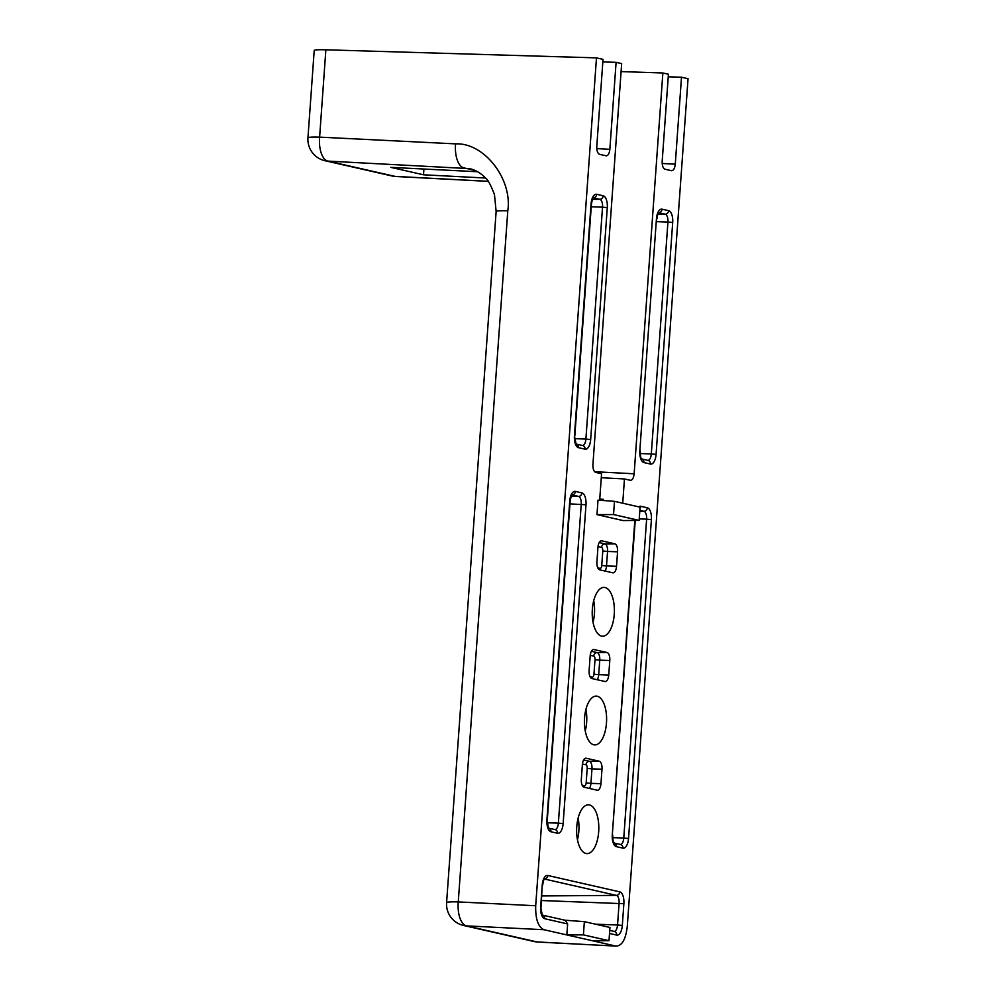 <?xml version="1.0" encoding="UTF-8"?>
<svg xmlns="http://www.w3.org/2000/svg" width="996" height="996" viewBox="0 0 996 996"><rect width="100%" height="100%" fill="white"/><g stroke="black" fill="none" stroke-linecap="round" stroke-linejoin="round"><path stroke-width="1.49" d="M605.045 587.528A24.414 11.068 91.8 0 0 603.875 587.391A24.414 11.068 91.8 0 0 592.271 610.598A24.414 11.068 91.8 0 0 601.559 636.083A24.414 11.068 91.8 0 0 602.331 636.195A24.414 11.068 91.8 0 0 614.308 613.436A24.414 11.068 91.8 0 0 605.045 587.528M597.251 696.229A24.414 11.068 91.8 0 0 596.081 696.104A24.414 11.068 91.8 0 0 584.478 719.299A24.414 11.068 91.8 0 0 593.778 744.784A24.414 11.068 91.8 0 0 594.55 744.896A24.414 11.068 91.8 0 0 606.527 722.137A24.414 11.068 91.8 0 0 597.251 696.229M589.458 804.93A24.414 11.068 91.8 0 0 588.3 804.805A24.414 11.068 91.8 0 0 576.684 828A24.414 11.068 91.8 0 0 585.984 853.485A24.414 11.068 91.8 0 0 586.756 853.597A24.414 11.068 91.8 0 0 598.733 830.838A24.414 11.068 91.8 0 0 589.458 804.93M599.243 761.218L586.158 758.242A7.283 3.299 91.8 0 0 585.81 758.205A7.283 3.299 91.8 0 0 582.374 764.741L581.328 779.233A7.283 3.299 91.8 0 0 584.079 787.226L597.164 790.202A7.283 3.299 91.8 0 0 597.388 790.239A7.283 3.299 91.8 0 0 600.949 783.703L601.995 769.211A7.283 3.299 91.8 0 0 599.243 761.218L589.358 761.293A6.897 3.125 -88.2 0 1 591.973 768.862L601.995 769.211M607.037 652.517L593.952 649.541A7.283 3.299 91.8 0 0 593.604 649.504A7.283 3.299 91.8 0 0 590.167 656.04L589.122 670.532A7.283 3.299 91.8 0 0 591.873 678.525L604.958 681.501A7.283 3.299 91.8 0 0 605.182 681.538A7.283 3.299 91.8 0 0 608.743 675.002L609.789 660.51A7.283 3.299 91.8 0 0 607.037 652.517L597.152 652.592A6.897 3.125 -88.2 0 1 599.754 660.149L609.789 660.51M614.818 543.816L601.746 540.84A7.283 3.299 91.8 0 0 601.397 540.803A7.283 3.299 91.8 0 0 597.949 547.339L596.915 561.831A7.283 3.299 91.8 0 0 599.667 569.824L612.752 572.8A7.283 3.299 91.8 0 0 612.976 572.837A7.283 3.299 91.8 0 0 616.536 566.301L617.57 551.809A7.283 3.299 91.8 0 0 614.818 543.816L604.946 543.891A6.897 3.125 -88.2 0 1 607.548 551.448L617.57 551.809M567.633 923.939L544.75 918.723A3.648 3.237 -77.2 0 0 542.583 915.15L565.155 920.267L567.633 923.939L566.849 934.933L543.953 929.716L466.502 925.882L537.081 941.942L615.902 946.088L566.849 934.933L583.407 934.871L609.004 940.697L593.006 940.884M662.191 163.493L675.276 164.178L681.501 77.227L688.049 78.709L627.268 926.591C625.712 939.552 621.915 946.051 615.902 946.088L537.828 942.042A21.862 9.599 -87 0 1 537.081 941.942A21.862 19.41 -77.2 0 1 534.13 941.531A21.862 21.862 0 0 0 537.828 942.042M675.276 164.178C674.753 168.511 673.483 170.677 671.478 170.69L671.74 170.727M621.093 71.588L662.863 72.982L668.428 74.239L662.191 161.203C662.091 165.622 663 168.287 664.942 169.196L671.478 170.69M662.863 72.982L634.141 473.785C633.618 478.117 632.348 480.284 630.344 480.296L624.455 478.952L601.285 477.731M622.724 503.204L624.455 478.952M596.978 514.621L623.135 520.572L639.133 520.385L640.079 507.151L614.482 501.337L598.011 500.129L596.978 514.621L613.536 514.559L639.133 520.385M596.791 148.616L609.863 149.3L616.101 62.337L621.666 63.607L592.931 464.41C592.819 468.83 593.74 471.494 595.683 472.403L601.572 473.747L599.667 500.241M609.863 149.3C609.34 153.621 608.083 155.787 606.078 155.799L606.34 155.837M325.866 49.8L319.616 137.137A21.862 1.718 -175.9 0 0 307.951 137.822L314.213 50.485A21.862 1.718 4.1 0 1 325.866 49.8L596.48 57.88L603.016 59.362L596.791 146.325C596.679 150.745 597.6 153.409 599.542 154.318L606.078 155.799M596.48 57.88L535.699 905.75C535.387 919.009 538.139 926.99 543.953 929.716M485.463 178.023L423.512 174.798L423.923 169.034M477.594 171.735L390.805 167.365L423.512 174.798M668.241 76.779L681.501 77.227M602.841 61.901L616.101 62.337M307.951 137.822A21.862 21.862 0 0 0 324.908 160.705A21.862 19.41 102.8 0 0 327.858 161.103A21.862 10.284 92.8 0 1 319.616 137.137L455.57 143.872C484.106 142.478 512.567 178.944 507.798 210.791A21.862 1.718 -175.9 0 0 496.133 211.463L494.464 194.506C490.655 184.708 487.642 179.205 485.45 177.998C480.807 173.08 475.54 169.967 469.639 168.648L327.858 161.103L395.014 176.379L488.152 181.297M602.991 500.49L603.302 499.32L599.741 499.133M593.031 622.251A23.655 10.719 91.8 0 0 593.716 600.725M585.237 730.952A23.655 10.719 91.8 0 0 585.922 709.426M577.443 839.653A23.655 10.719 91.8 0 0 578.128 818.127M609.004 940.697L609.95 927.475L584.353 921.649L564.931 920.217M584.353 921.649L583.407 934.871M614.482 501.337L613.536 514.559M550.975 831.76A10.807 4.905 -88.2 0 1 546.904 819.92L569.749 501.063A10.807 4.905 -88.2 0 1 575.377 491.414L581.913 492.908A10.807 4.905 -88.2 0 1 585.997 504.748L563.138 823.617A10.807 4.905 -88.2 0 1 557.523 833.254L550.975 831.76A3.648 3.237 -77.2 0 0 548.821 828.186L555.083 829.593A3.648 3.237 -77.2 0 1 557.523 833.254M578.514 447.69A10.807 4.905 -88.2 0 1 574.431 435.837L591.051 203.943A10.807 4.905 -88.2 0 1 596.666 194.295L603.215 195.789A10.807 4.905 -88.2 0 1 607.286 207.641L590.665 439.535A10.807 4.905 -88.2 0 1 585.05 449.171L578.514 447.69A3.648 3.237 -77.2 0 0 576.348 444.104M668.615 210.666A10.807 4.905 -88.2 0 1 672.698 222.519L656.078 454.413A10.807 4.905 -88.2 0 1 650.45 464.061L643.914 462.567A10.807 4.905 -88.2 0 1 639.83 450.715L656.451 218.821A10.807 4.905 -88.2 0 1 662.079 209.185L668.615 210.666A3.648 3.237 102.8 0 1 665.228 214.19L658.717 212.708A3.648 3.237 102.8 0 0 662.079 209.185M638.66 506.84A10.807 4.905 -88.2 0 1 640.777 506.292L647.325 507.786A10.807 4.905 -88.2 0 1 651.396 519.638L628.538 838.495A10.807 4.905 -88.2 0 1 622.923 848.131L616.387 846.65A10.807 4.905 -88.2 0 1 612.303 834.797L634.838 520.435M544.75 918.723A10.807 4.905 -88.2 0 1 540.666 906.883L542.222 885.133A10.807 4.905 -88.2 0 1 547.837 875.496L619.786 891.868A10.807 4.905 -88.2 0 1 623.87 903.708L622.313 925.458A10.807 4.905 -88.2 0 1 616.686 935.095L609.515 933.464M474.831 170.353L463.812 167.851A21.862 10.284 92.8 0 1 455.57 143.872M507.798 210.791L458.26 901.915L535.699 905.75M324.908 160.705L392.063 175.981A21.862 19.41 -77.2 0 0 395.014 176.379A21.862 9.599 93 0 0 395.761 176.491L488.202 181.359M496.133 211.463L446.594 902.588A21.862 1.718 4.1 0 1 458.26 901.915A21.862 10.284 -87.2 0 0 466.502 925.882A21.862 19.41 102.8 0 1 463.551 925.471L534.13 941.531M595.658 924.213L617.545 924.985L619.101 903.248A7.159 3.249 91.8 0 0 616.4 895.392L544.488 879.02A3.648 3.237 102.8 0 0 547.837 875.496M614.134 931.409A7.159 3.249 91.8 0 0 617.545 924.985L622.313 925.458M541.849 895.939L616.4 895.392A3.648 3.237 102.8 0 0 619.786 891.868M541.525 900.533L623.87 903.708M639.781 511.334L643.926 511.309L639.843 510.375M639.233 518.904L646.628 519.165A7.159 3.249 91.8 0 0 643.926 511.309A3.648 3.237 102.8 0 0 647.325 507.786M612.677 837.636L623.77 838.022L646.628 519.165L651.396 519.638M620.371 844.459A7.159 3.249 91.8 0 0 623.77 838.022L628.538 838.495M547.277 822.758L558.37 823.144L581.228 504.287A7.159 3.249 91.8 0 0 578.527 496.431L572.015 494.95A3.648 3.237 -77.2 0 0 575.377 491.414M554.959 829.568A7.159 3.249 91.8 0 0 558.37 823.144L563.138 823.617M571.156 496.481L578.527 496.431A3.648 3.237 -77.2 0 0 581.913 492.908M569.949 503.889L585.997 504.748M657.858 214.24L665.228 214.19A7.159 3.249 91.8 0 1 667.93 222.046L656.65 221.647M640.204 453.554L651.309 453.939L667.93 222.046L672.698 222.519M647.898 460.376A7.159 3.249 91.8 0 0 651.309 453.939L656.078 454.413M592.458 199.362L599.816 199.312L593.317 197.831A3.648 3.237 -77.2 0 0 596.666 194.295M591.25 206.77L602.53 207.168A7.159 3.249 91.8 0 0 599.816 199.312A3.648 3.237 -77.2 0 0 603.215 195.789M574.804 438.676L585.897 439.062L602.53 207.168L607.286 207.641M582.486 445.486A7.159 3.249 91.8 0 0 585.897 439.062L590.665 439.535M597.774 567.869L600.053 568.38A3.262 1.482 91.8 0 0 601.746 565.479L602.779 550.987L607.548 551.448L606.514 565.952L616.536 566.301M601.746 565.479L606.514 565.952A6.897 3.125 -88.2 0 1 604.97 571.032M601.049 540.84L601.746 540.84M599.194 542.583L604.946 543.891A3.648 3.237 -77.2 0 0 601.559 547.402L598.023 546.605M602.779 550.987A3.262 1.482 91.8 0 0 601.559 547.402M589.993 676.57L592.259 677.081A3.262 1.482 91.8 0 0 593.952 674.18L594.998 659.688L599.754 660.149L598.721 674.653L608.743 675.002M593.952 674.18L598.721 674.653A6.897 3.125 -88.2 0 1 597.177 679.733M593.255 649.541L593.952 649.541M591.4 651.284L597.152 652.592A3.648 3.237 -77.2 0 0 593.765 656.115L590.23 655.306M594.998 659.688A3.262 1.482 91.8 0 0 593.765 656.115M582.199 785.271L584.465 785.782A3.262 1.482 91.8 0 0 586.158 782.881L587.204 768.389L591.973 768.862L590.927 783.354L600.949 783.703M586.158 782.881L590.927 783.354A6.897 3.125 -88.2 0 1 589.383 788.434M585.461 758.242L586.158 758.242M583.619 759.985L589.358 761.293A3.648 3.237 -77.2 0 0 585.972 764.816L582.436 764.007M587.204 768.389A3.262 1.482 91.8 0 0 585.972 764.816M600.053 568.38A3.648 3.237 -77.2 0 0 600.252 569.961M592.259 677.081A3.648 3.237 -77.2 0 0 592.458 678.662M584.465 785.782A3.648 3.237 -77.2 0 0 584.677 787.363M594.587 471.706L634.141 473.785M571.642 494.9L572.202 494.763C571.741 496.431 571.766 492.398 570.148 501.212L569.749 501.063M546.904 819.92L548.535 828.112M585.05 449.171A3.648 3.237 -77.2 0 0 582.61 445.523L576.335 444.091M592.931 197.781L593.492 197.644C593.043 199.312 593.056 195.278 591.437 204.093L591.051 203.943M574.431 435.837L576.074 444.029M656.451 218.821L639.83 450.715M647.574 460.339A3.648 3.237 102.8 0 1 648.01 460.401L641.735 458.969A3.648 3.237 102.8 0 1 643.914 462.567M648.01 460.401A3.648 3.237 102.8 0 1 650.45 464.061M635.236 520.435L612.303 834.797M620.047 844.421A3.648 3.237 102.8 0 1 620.483 844.484L614.208 843.052A3.648 3.237 102.8 0 1 616.387 846.65M640.777 506.292A3.648 3.237 102.8 0 1 639.98 508.433M620.483 844.484A3.648 3.237 102.8 0 1 622.923 848.131M540.666 906.883L542.31 915.075M542.222 885.133L541.052 907.032M613.81 931.372A3.648 3.237 102.8 0 1 616.686 935.095M392.063 175.981A21.862 21.862 0 0 0 395.761 176.491M446.594 902.588A21.862 21.862 0 0 0 463.551 925.471M570.148 501.212L547.29 820.069M591.437 204.093L574.817 435.999M640.229 450.877C640.54 460.762 641.586 457.388 641.81 459.056L641.474 458.907M656.85 218.983C658.468 210.168 658.443 214.202 658.904 212.534L658.344 212.658M612.689 834.959C613.001 844.832 614.059 841.471 614.283 843.126L613.947 842.99M542.608 885.295C544.227 876.48 544.214 880.514 544.663 878.846L544.102 878.982M609.739 930.413L614.246 931.447"/></g></svg>
